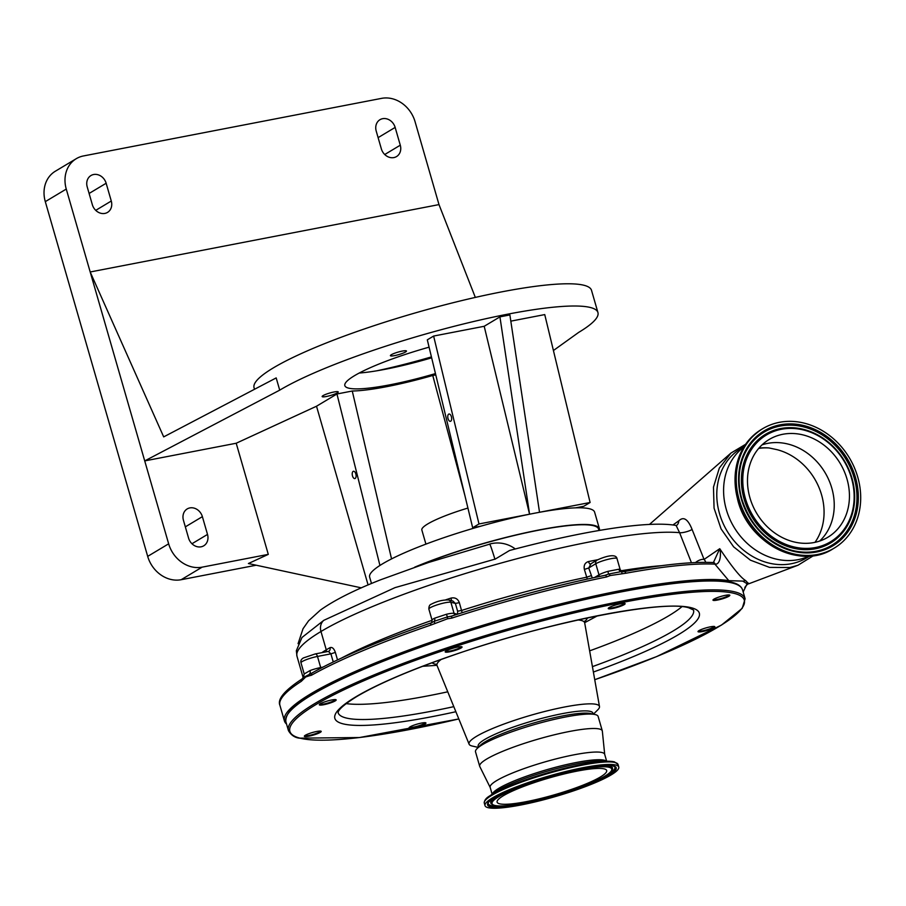<?xml version="1.0" encoding="UTF-8"?>
<svg xmlns="http://www.w3.org/2000/svg" width="906" height="906" viewBox="0 0 906 906"><rect width="100%" height="100%" fill="white"/><g stroke="black" fill="none" stroke-linecap="round" stroke-linejoin="round"><path stroke-width="1.36" d="M608.685 607.892A8.199 1.268 163.9 0 0 608.991 608.051A8.199 1.268 163.9 0 0 617.62 606.533A8.199 1.268 163.9 0 0 624.404 603.351M624.744 603.407A8.777 1.359 -16.1 0 1 624.959 603.487A8.777 1.359 -16.1 0 1 618.787 606.873A8.777 1.359 -16.1 0 1 608.617 608.787A8.777 1.359 -16.1 0 1 608.288 608.3A8.777 1.359 -16.1 0 1 615.887 604.914A8.777 1.359 -16.1 0 1 624.744 603.407M713.407 599.5A8.199 1.268 163.9 0 0 713.713 599.659A8.199 1.268 163.9 0 0 722.342 598.153A8.199 1.268 163.9 0 0 729.126 594.97M729.466 595.027A8.777 1.359 -16.1 0 1 729.67 595.095A8.777 1.359 -16.1 0 1 723.498 598.481A8.777 1.359 -16.1 0 1 713.339 600.395A8.777 1.359 -16.1 0 1 713.011 599.908A8.777 1.359 -16.1 0 1 720.61 596.522A8.777 1.359 -16.1 0 1 729.466 595.027M698.447 630.984A8.199 1.268 163.9 0 0 698.753 631.142A8.199 1.268 163.9 0 0 707.382 629.636A8.199 1.268 163.9 0 0 714.155 626.442M714.506 626.499A8.777 1.359 -16.1 0 1 714.709 626.578A8.777 1.359 -16.1 0 1 708.537 629.964A8.777 1.359 -16.1 0 1 698.379 631.878A8.777 1.359 -16.1 0 1 698.05 631.391A8.777 1.359 -16.1 0 1 705.638 628.005A8.777 1.359 -16.1 0 1 714.506 626.499M409.501 727.235A8.199 1.268 163.9 0 0 409.818 727.393A8.199 1.268 163.9 0 0 418.436 725.887A8.199 1.268 163.9 0 0 425.22 722.705M425.56 722.762A8.777 1.359 -16.1 0 1 425.775 722.829A8.777 1.359 -16.1 0 1 419.603 726.216A8.777 1.359 -16.1 0 1 409.433 728.13A8.777 1.359 -16.1 0 1 409.104 727.643A8.777 1.359 -16.1 0 1 416.703 724.256A8.777 1.359 -16.1 0 1 425.56 722.762M304.79 735.627A8.199 1.268 163.9 0 0 305.096 735.785A8.199 1.268 163.9 0 0 313.725 734.268A8.199 1.268 163.9 0 0 320.498 731.085M320.849 731.142A8.777 1.359 -16.1 0 1 321.052 731.221A8.777 1.359 -16.1 0 1 314.88 734.607A8.777 1.359 -16.1 0 1 304.722 736.521A8.777 1.359 -16.1 0 1 304.393 736.034A8.777 1.359 -16.1 0 1 311.981 732.648A8.777 1.359 -16.1 0 1 320.849 731.142M319.75 704.143A8.199 1.268 163.9 0 0 320.056 704.302A8.199 1.268 163.9 0 0 328.685 702.796A8.199 1.268 163.9 0 0 335.469 699.602M335.809 699.659A8.777 1.359 -16.1 0 1 336.013 699.738A8.777 1.359 -16.1 0 1 329.852 703.124A8.777 1.359 -16.1 0 1 319.682 705.038A8.777 1.359 -16.1 0 1 319.354 704.551A8.777 1.359 -16.1 0 1 326.953 701.165A8.777 1.359 -16.1 0 1 335.809 699.659M445.627 651.233A8.199 1.268 163.9 0 0 445.933 651.391A8.199 1.268 163.9 0 0 454.563 649.885A8.199 1.268 163.9 0 0 461.347 646.691M461.686 646.748A8.777 1.359 -16.1 0 1 461.901 646.827A8.777 1.359 -16.1 0 1 455.729 650.214A8.777 1.359 -16.1 0 1 445.559 652.127A8.777 1.359 -16.1 0 1 445.231 651.64A8.777 1.359 -16.1 0 1 452.83 648.254A8.777 1.359 -16.1 0 1 461.686 646.748M287.496 714.619A236.5 36.591 -16.1 0 1 490.701 623.328A236.5 36.591 -16.1 0 1 731.097 582.298M478.277 747.405L472.275 746.057A67.859 10.498 -16.1 0 1 471.924 745.966A67.859 10.498 -16.1 0 1 469.104 744.188A67.859 10.498 -16.1 0 1 522.49 717.767A67.859 10.498 -16.1 0 1 596.578 704.438A67.859 10.498 -16.1 0 1 599.489 706.555A67.859 10.498 -16.1 0 1 597.79 709.828L593.43 714.166M478.459 747.223L478.164 746.227A59.705 9.241 -16.1 0 1 525.661 722.988A59.705 9.241 -16.1 0 1 590.372 711.403A59.705 9.241 -16.1 0 1 592.909 713.113L593.192 714.109M490.18 787.439L479.784 766.521A63.805 9.875 -16.1 0 1 479.682 766.261L475.514 751.833A63.805 9.875 -16.1 0 1 477.077 748.594L480.259 745.423A59.705 9.241 -16.1 0 1 533.611 723.022A59.705 9.241 -16.1 0 1 590.701 713.554L595.095 714.54A63.805 9.875 -16.1 0 1 595.435 714.619A63.805 9.875 -16.1 0 1 598.13 716.442L602.297 730.87A63.805 9.875 -16.1 0 1 602.343 731.142L604.698 754.392M477.077 748.594A63.805 9.875 -16.1 0 1 534.087 724.653A63.805 9.875 -16.1 0 1 595.095 714.54M479.682 766.261A63.805 9.875 -16.1 0 1 530.429 741.425A63.805 9.875 -16.1 0 1 599.591 729.047A63.805 9.875 -16.1 0 1 602.297 730.87M492.151 794.245L490.146 787.314A59.592 9.219 -16.1 0 1 537.541 764.12A59.592 9.219 -16.1 0 1 602.139 752.558A59.592 9.219 -16.1 0 1 604.664 754.268L606.658 761.199M604.268 768.9A57.021 8.822 -16.1 0 1 606.68 770.542A57.021 8.822 -16.1 0 1 561.335 792.727A57.021 8.822 -16.1 0 1 499.523 803.792A57.021 8.822 -16.1 0 1 497.111 802.161A57.021 8.822 -16.1 0 1 542.456 779.964A57.021 8.822 -16.1 0 1 604.268 768.9M487.972 807.642A69.603 10.77 -16.1 0 1 485.016 805.649A69.603 10.77 -16.1 0 1 540.384 778.56A69.603 10.77 -16.1 0 1 615.82 765.049A69.603 10.77 -16.1 0 1 618.764 767.042A69.603 10.77 -16.1 0 1 563.407 794.143A69.603 10.77 -16.1 0 1 487.972 807.642M813.486 555.672L797.948 565.265L789.919 567.518L769.545 567.394L750.417 560.168L733.634 546.839L721.063 528.878L714.064 508.153L713.475 487.145L719.319 468.085L730.949 453.068L745.593 444.291M309.082 675.853L305.696 676.997L301.245 681.369A238.844 36.953 163.9 0 0 279.92 705.332L284.405 720.893A238.844 36.953 -16.1 0 1 310.588 693.928A238.844 36.953 -16.1 0 1 528.062 612.32A238.844 36.953 -16.1 0 1 728.809 580.667L714.925 564.155A238.844 36.953 163.9 0 0 625.853 573.238L610.214 575.537L606.544 576.963A238.844 36.953 163.9 0 0 451.743 618.118L447.428 618.809L430.905 625.061A238.844 36.953 163.9 0 0 311.404 675.287L309.082 675.853A2.344 1.993 89 0 1 309.965 673.52A3.511 1.552 69.5 0 0 309.988 670.587A11.71 1.812 -16.1 0 1 320.69 667.552L322.853 667.144M286.545 724.075A238.844 36.953 -16.1 0 1 284.405 720.893M489.602 544.178A29.275 1.155 74.3 0 1 489.614 544.178A29.275 1.155 74.3 0 1 493.442 554.427A29.275 1.155 74.3 0 1 494.914 559.161L395.016 587.632L323.804 620.327A11.71 9.989 59.1 0 0 320.973 631.505L326.262 649.84A207.236 32.061 -16.1 0 1 330.01 647.654A3.511 2.922 -119.7 0 1 328.821 651.244L328.821 651.244A3.511 2.922 -119.7 0 1 328.527 651.38M303.148 677.609L296.975 656.216L296.341 650.735L301.992 637.473L323.804 620.327M695.525 562.558A7.022 3.318 151 0 1 703.6 559.353A7.022 3.318 151 0 1 704.075 559.421L719.749 548.696C731.935 566.884 740.564 577.518 745.627 580.599L748.707 583.815L797.744 565.333M417.19 566.307A116.206 17.973 -16.1 0 1 533.124 531.301A116.206 17.973 -16.1 0 1 598.583 529.081L598.991 530.508M425.922 544.121L421.845 530.01A53.862 8.335 -16.1 0 1 427.757 523.928A53.862 8.335 -16.1 0 1 467.915 508.062M857.71 476.952A69.603 59.377 -120.9 0 1 834.233 548.107A69.603 59.377 -120.9 0 1 739.217 499.84A69.603 59.377 -120.9 0 1 762.682 428.697A69.603 59.377 -120.9 0 1 857.71 476.952M809.092 556.114A63.805 54.428 -120.9 0 1 726.329 509.568A63.805 54.428 -120.9 0 1 743.769 447.088M809.658 556.08L806.634 557.892A63.805 54.428 -120.9 0 1 719.523 513.645A63.805 54.428 -120.9 0 1 741.04 448.413L744.064 446.601M762.048 444.857A57.021 48.641 -120.9 0 1 831.799 488.13A57.021 48.641 -120.9 0 1 819.681 541.041M749.93 497.779A57.021 48.641 -120.9 0 1 769.16 439.489A57.021 48.641 -120.9 0 1 846.997 479.025A57.021 48.641 -120.9 0 1 827.767 537.315A57.021 48.641 -120.9 0 1 749.93 497.779M758.662 448.436A58.188 49.637 -120.9 0 1 769.013 447.949L777.167 449.693A58.539 49.932 -120.9 0 1 821.561 494.789A58.539 49.932 -120.9 0 1 815.004 542.332M769.013 447.949A58.471 49.875 59.1 0 0 758.877 448.176M353.136 471.392A3.715 1.857 -100.9 0 0 352.411 475.593A3.715 1.857 -100.9 0 0 354.858 478.572A3.715 1.857 -100.9 0 0 355.175 478.447A3.715 1.857 -100.9 0 0 355.911 474.246A3.715 1.857 -100.9 0 0 353.453 471.267A3.715 1.857 -100.9 0 0 353.136 471.392M448.697 414.133A3.715 1.857 -100.9 0 0 447.96 418.346A3.715 1.857 -100.9 0 0 450.418 421.313A3.715 1.857 -100.9 0 0 450.735 421.188A3.715 1.857 -100.9 0 0 451.46 416.987A3.715 1.857 -100.9 0 0 449.002 414.019A3.715 1.857 -100.9 0 0 448.697 414.133M431.426 356.896A126.444 19.558 -16.1 0 1 376.568 370.848M553.419 350.52L578.685 332.389A175.617 27.169 163.9 0 0 597.937 312.559L591.516 290.339A175.617 27.169 163.9 0 0 459.614 301.109A175.617 27.169 163.9 0 0 273.295 367.915A175.617 27.169 163.9 0 0 254.054 387.734L254.495 389.286M361.358 587.858L248.403 563.532L268.289 554.37L202.117 567.156A29.739 25.368 59.1 0 1 168.652 543.815L90.192 271.981L438.991 204.597L415.061 121.687A29.739 25.368 59.1 0 0 381.607 98.358L83.431 155.957A29.739 25.368 59.1 0 0 76.297 158.675A29.739 25.368 59.1 0 0 66.263 189.071L90.192 271.981L163.692 436.885L276.183 377.915L279.716 390.146L144.722 460.905L236.206 443.238L316.511 406.228L368.096 584.948M597.937 312.559A175.617 27.169 163.9 0 0 466.024 323.34A175.617 27.169 163.9 0 0 279.716 390.146M323.068 395.616A8.369 1.291 163.9 0 0 322.151 396.568A8.369 1.291 163.9 0 0 328.436 396.047A8.369 1.291 163.9 0 0 337.315 392.876A8.369 1.291 163.9 0 0 338.221 391.924A8.369 1.291 163.9 0 0 331.947 392.434A8.369 1.291 163.9 0 0 323.068 395.616M391.324 354.722A8.369 1.291 163.9 0 0 390.407 355.673A8.369 1.291 163.9 0 0 396.692 355.152A8.369 1.291 163.9 0 0 405.56 351.97A8.369 1.291 163.9 0 0 406.477 351.03A8.369 1.291 163.9 0 0 400.203 351.539A8.369 1.291 163.9 0 0 391.324 354.722M431.652 357.825A87.814 13.59 -16.1 0 1 359.206 373.034M429.082 347.168A87.814 13.59 163.9 0 0 354.461 375.707A87.814 13.59 163.9 0 0 344.835 385.616A87.814 13.59 163.9 0 0 435.458 373.589M599.444 530.429A117.078 18.109 163.9 0 0 599.432 528.832L594.619 512.162A117.078 18.109 163.9 0 0 575.65 507.847A117.078 18.109 163.9 0 0 534.54 513.226A117.078 18.109 163.9 0 0 480.814 526.171A117.078 18.109 163.9 0 0 382.468 563.883A117.078 18.109 163.9 0 0 369.637 577.099L371.494 583.521M599.432 528.832A117.078 18.109 163.9 0 0 532.309 531.312A117.078 18.109 163.9 0 0 414.676 567.179M435.775 374.891L432.762 375.469A94.62 14.643 -16.1 0 1 352.264 391.018L336.953 393.985L316.511 406.228M478.991 523.962L433.623 336.058L427.315 339.841L472.672 527.745L478.991 523.962L529.557 514.189L499.931 316.862L484.2 326.285L529.557 514.189L590.1 502.49L544.744 314.586L510.825 321.143M499.931 316.862L509.885 314.937L539.523 512.264M433.623 336.058L484.2 326.285M202.378 516.647A11.121 9.49 59.1 0 0 187.191 508.934A11.121 9.49 59.1 0 0 183.442 520.304L188.573 538.085A11.121 9.49 59.1 0 0 203.759 545.797A11.121 9.49 59.1 0 0 207.508 534.427L202.378 516.647L185.334 526.862M268.289 554.37L236.206 443.238M575.65 507.847L583.792 506.273L590.1 502.49M472.672 527.745L480.814 526.171M106.149 183.25A11.121 9.49 59.1 0 0 90.962 175.538A11.121 9.49 59.1 0 0 87.214 186.908L92.344 204.688A11.121 9.49 59.1 0 0 107.531 212.4A11.121 9.49 59.1 0 0 111.279 201.03L106.149 183.25L89.105 193.465M381.347 148.856A11.121 9.49 59.1 0 0 396.534 156.568A11.121 9.49 59.1 0 0 400.282 145.198L395.152 127.418A11.121 9.49 59.1 0 0 379.965 119.705A11.121 9.49 59.1 0 0 376.216 131.076L381.347 148.856M76.297 158.675L55.323 171.234A29.739 25.368 59.1 0 0 45.3 201.642L147.689 556.375A29.739 25.368 59.1 0 0 181.155 579.715L256.217 565.208M475.333 297.417L438.991 204.597M379.942 565.457L336.953 393.985M352.264 391.018L391.551 558.911M464.982 495.865L432.762 375.469M594.619 577.462L598.991 574.846L595.774 563.736A3.511 3.001 -120.9 0 1 596.963 560.146C604.279 556.714 615.876 553.045 616.997 558.56A11.71 1.812 163.9 0 0 608.198 559.285A11.71 1.812 163.9 0 0 595.774 563.736L588.719 567.971L590.916 563.951M590.418 564.076A3.511 1.631 78.6 0 1 588.504 561.539C584.936 562.705 583.566 565.344 584.381 569.444L588.719 567.971L592.275 577.971M587.292 579.047L584.381 569.444M451.392 600.678A3.511 0.747 71.9 0 0 450.984 598.096C455.027 597.235 457.824 598.764 459.353 602.671L462.151 612.705M457.564 614.268L457.609 611.199L455.367 603.419L450.871 602.264A11.71 1.812 163.9 0 0 441.143 603.679A11.71 1.812 163.9 0 0 430.146 607.767A11.71 1.812 163.9 0 0 428.866 609.092C428.81 606.341 429.625 604.71 431.335 604.177C436.93 601.256 442.649 599.84 448.515 599.931A3.511 3.352 -75.6 0 1 450.871 602.264L454.076 613.373L457.383 614.223M448.515 599.931L452.955 601.074L455.367 603.419L459.353 602.671M333.238 661.958L330.905 653.849L317.485 656.442L320.69 667.552A3.511 1.755 79.1 0 0 320.894 668.152M330.01 647.654C332.185 646.895 333.963 648.481 335.356 652.399L330.905 653.849L328.38 651.403L315.243 653.939A3.511 1.755 -100.9 0 0 314.948 654.053M309.988 670.587L304.212 673.962L303.306 677.507L312.706 672.705A2.344 1.937 60.5 0 0 312.196 672.898A2.344 1.937 60.5 0 0 312.185 672.898A2.344 1.937 60.5 0 0 311.404 675.287M311.924 673.011L312.185 672.898C340.384 657.133 379.965 640.497 430.916 622.977L430.916 622.977A2.344 0.691 71.1 0 1 431.041 622.966L434.099 621.346A3.511 2.571 64.2 0 0 434.631 618.198L446.42 614.268A11.71 1.812 -16.1 0 1 454.076 613.373A3.511 3.352 104.4 0 0 455.061 614.97M451.743 618.118L451.675 616.091A236.5 36.591 -16.1 0 1 604.948 575.355L608.56 574.053L607.881 571.358L618.798 569.24A11.71 1.812 -16.1 0 1 620.202 569.681L622.094 571.675M432.604 622.218L430.916 622.977A2.344 0.691 71.1 0 0 430.905 625.061M434.755 623.034L434.099 621.346L447.757 616.793A3.511 1.099 76.9 0 1 446.42 614.268M447.428 618.809A2.344 0.6 87.7 0 1 447.757 616.793L451.131 616.239M605.989 575.05L605.129 575.276A2.344 1.076 78.5 0 1 606.544 576.963M610.214 575.537A2.344 1.166 61.1 0 0 608.56 574.053L621.222 571.607A3.511 3.103 91.2 0 1 618.798 569.24M713.147 562.558A2.344 2.084 91.6 0 1 715.185 564.234L714.925 564.155A2.344 2.118 93.1 0 0 713.033 562.547C692.49 561.55 662.909 564.563 624.291 571.573A2.344 1.257 79.6 0 0 624.075 571.652L621.222 571.607L624.291 571.573A2.344 1.257 79.6 0 1 625.853 573.238M713.396 562.569L719.749 548.696C720.995 552.275 721.029 564.404 715.185 564.234M691.459 562.762L679.591 532.683A7.022 1.393 164.9 0 0 685.933 531.89A7.022 1.393 164.9 0 0 692.071 529.398L704.075 559.421A7.022 6.331 54.9 0 1 705.74 562.343M494.948 559.262L494.914 559.161A29.275 1.155 74.3 0 1 494.948 559.262L509.557 550.486C582.83 530.984 647.994 520.361 676.114 525.457L676.261 525.707M489.523 544.2A29.275 1.155 74.3 0 1 489.591 544.076A29.275 1.155 74.3 0 1 494.914 559.149M296.975 656.216A218.935 33.873 -16.1 0 1 320.973 631.505A207.236 32.061 163.9 0 1 504.053 562.218A207.236 32.061 163.9 0 1 679.591 532.683L676.114 525.457M676.578 525.48A7.022 6.308 55.3 0 0 678.798 520.848C683.509 516.216 687.926 519.07 692.071 529.398M322.887 652.467A3.511 3.058 57.8 0 0 322.785 651.98L322.151 652.603M279.92 705.332C277.236 699.183 284.597 690.395 302.026 678.979L302.026 678.979A2.344 2.05 57.4 0 0 301.245 681.369M303.306 677.507A2.344 1.857 33.4 0 0 302.966 677.869L302.966 677.869A2.344 1.857 33.4 0 0 302.898 679.557M604.948 575.355A2.344 1.076 78.5 0 1 605.129 575.276C555.571 585.446 504.393 599.047 451.584 616.091L450.418 616.397M621.222 571.607A2.344 1.087 96.7 0 1 621.969 573.272M713.033 562.547L713.917 562.275M672.932 524.97L678.798 520.848M728.809 580.667L742.727 581.097L747.11 583.758L743.475 591.312A238.844 36.953 -16.1 0 1 743.248 592.252M743.045 581.324A7.022 6.716 124.7 0 1 745.627 580.599M285.854 721.674A237.678 36.772 -16.1 0 1 474.88 629.16A237.678 36.772 -16.1 0 1 732.49 583.045A237.678 36.772 -16.1 0 1 742.558 589.863L745.117 598.753A237.678 36.772 -16.1 0 0 735.06 591.946A237.678 36.772 -16.1 0 0 477.439 638.051A237.678 36.772 -16.1 0 0 288.425 730.564L285.854 721.674C283.114 696.657 385.027 654.947 502.411 619.874C603.543 590.338 702.739 573.928 731.708 582.275C737.722 583.724 741.346 586.25 742.558 589.863M458.81 718.934A236.5 36.591 -16.1 0 1 299.875 738.13A236.5 36.591 -16.1 0 1 449.614 648.413A236.5 36.591 -16.1 0 1 734.302 593.407A236.5 36.591 -16.1 0 1 594.732 679.693M453.804 706.646A184.983 28.618 -16.1 0 1 345.911 717.926A184.983 28.618 -16.1 0 1 338.085 712.637C338.64 712.863 335.209 709.964 356.658 696.601C377.983 683.973 409.863 670.281 452.287 655.536C545.219 622.784 663.385 599.534 688.843 607.824L693.543 610.032A184.983 28.618 -16.1 0 1 592.433 666.635M455.877 711.72A189.671 29.343 -16.1 0 1 342.887 723.803A189.671 29.343 -16.1 0 1 462.977 651.844A189.671 29.343 -16.1 0 1 691.289 607.733A189.671 29.343 -16.1 0 1 593.385 672.037M681.89 606.714A184.983 28.618 -16.1 0 1 589.636 650.859M447.757 691.81A184.983 28.618 -16.1 0 1 346.171 703.611M436.284 664.347A81.155 12.559 -16.1 0 1 434.891 664.053A81.155 12.559 -16.1 0 1 432.105 662.739M577.96 619.964A76.851 11.891 -16.1 0 1 581.392 620.497A76.851 11.891 -16.1 0 1 584.687 622.886L584.891 620.972M587.394 617.915A81.155 12.559 -16.1 0 1 584.71 621.505M469.104 744.188L437.032 665.502A76.851 11.891 -16.1 0 1 441.177 659.443M492.388 794.086A59.592 9.219 -16.1 0 1 542.456 770.983A59.592 9.219 -16.1 0 1 604.359 760.247A59.592 9.219 -16.1 0 1 606.374 761.187M485.016 805.649L484.291 803.112C484.257 800.406 486.092 797.982 489.818 795.83L496.228 791.482A60.827 9.411 -16.1 0 1 547.496 771.108A60.827 9.411 -16.1 0 1 601.743 761.029L609.478 761.289A68.992 10.668 -16.1 0 1 614.279 761.867M489.818 795.83A68.992 10.668 -16.1 0 1 547.96 772.716A68.992 10.668 -16.1 0 1 609.478 761.289L614.461 761.889L618.039 764.505A69.603 10.77 -16.1 0 0 615.083 762.512A69.603 10.77 -16.1 0 0 539.648 776.012A69.603 10.77 -16.1 0 0 484.291 803.112M494.687 805.411A62.288 9.638 -16.1 0 1 534.121 781.776A62.288 9.638 -16.1 0 1 609.104 767.291A62.288 9.638 -16.1 0 1 569.67 790.927A62.288 9.638 -16.1 0 1 494.687 805.411M612.456 768.934C612.649 781.402 510.78 811.164 494.2 805.423L491.369 803.882A63.148 9.773 -16.1 0 1 539.353 779.341A63.148 9.773 -16.1 0 1 609.738 766.476A63.148 9.773 -16.1 0 1 612.456 768.934L612.513 768.481A63.329 9.796 -16.1 0 0 609.783 766.023A63.329 9.796 -16.1 0 0 602.513 765.491M491.369 803.882L491.075 803.531A63.329 9.796 -16.1 0 1 497.949 795.672M614.789 766.725A65.923 10.204 -16.1 0 1 604.914 776.159M501.607 805.978A65.923 10.204 -16.1 0 1 491.075 805.57A65.923 10.204 -16.1 0 1 488.221 803.26M614.925 766.872A66.104 10.226 -16.1 0 1 564.698 792.569A66.104 10.226 -16.1 0 1 491.029 806.023A66.104 10.226 -16.1 0 1 488.175 803.452C480.203 796.272 596.035 758.333 612.909 765.876L614.925 766.872M490.384 806.838A66.965 10.362 -16.1 0 1 532.785 781.436A66.965 10.362 -16.1 0 1 613.407 765.864A66.965 10.362 -16.1 0 1 571.007 791.266A66.965 10.362 -16.1 0 1 490.384 806.838M302.276 661.505A11.71 1.812 163.9 0 0 300.996 662.83C300.418 660.814 301.234 659.183 303.465 657.915L315.243 653.939A3.511 1.755 -100.9 0 1 317.485 656.442A11.71 1.812 163.9 0 0 302.276 661.505M851.481 478.153A62.288 53.137 -120.9 0 1 815.525 547.518A62.288 53.137 -120.9 0 1 745.445 498.64A62.288 53.137 -120.9 0 1 781.402 429.274A62.288 53.137 -120.9 0 1 851.481 478.153M853.361 509.772A63.329 54.02 -120.9 0 1 853.339 509.851L853.373 509.682C855.49 499.41 855.015 488.9 851.957 478.153A63.148 53.873 -120.9 0 1 853.373 509.682A63.148 53.873 -120.9 0 1 800.927 549.138A63.148 53.873 -120.9 0 1 744.449 498.934A63.148 53.873 -120.9 0 1 805.593 429.942A63.148 53.873 -120.9 0 1 851.946 478.13M853.339 509.851A63.329 54.02 -120.9 0 1 800.745 549.421A63.329 54.02 -120.9 0 1 744.109 499.081A63.329 54.02 -120.9 0 1 805.423 429.886A63.329 54.02 -120.9 0 1 805.513 429.908M740.44 466.522A65.923 56.24 -120.9 0 1 795.208 425.424A65.923 56.24 -120.9 0 1 854.132 477.824A65.923 56.24 -120.9 0 1 790.383 549.885M741.923 499.387A66.104 56.387 -120.9 0 1 740.451 466.443A66.104 56.387 -120.9 0 1 795.343 425.14A66.104 56.387 -120.9 0 1 854.471 477.689A66.104 56.387 -120.9 0 1 790.462 549.908A66.104 56.387 -120.9 0 1 741.935 499.421M855.468 477.383A66.965 57.123 -120.9 0 1 816.804 551.969A66.965 57.123 -120.9 0 1 741.459 499.41A66.965 57.123 -120.9 0 1 780.111 424.835A66.965 57.123 -120.9 0 1 855.468 477.383M833.033 548.821A69.603 59.377 -120.9 0 1 738.016 500.565A69.603 59.377 -120.9 0 1 761.482 429.41C738.322 445.458 730.463 469.217 737.914 500.667C748.809 543.736 800.723 570.134 833.033 548.821L834.233 548.107M66.263 189.071L45.3 201.642M168.652 543.815L147.689 556.375M202.117 567.156L181.155 579.715M207.508 534.427L191.959 543.747M400.282 145.198L384.733 154.518M395.152 127.418L378.108 137.633M111.279 201.03L95.73 210.351M590.961 575.752L586.624 577.224A207.236 32.061 -16.1 0 0 461.607 610.451L457.609 611.199M334.665 661.267L333.159 661.629M428.866 609.092L432.071 620.202A11.71 1.812 -16.1 0 1 434.631 618.198M607.881 571.358A11.71 1.812 -16.1 0 0 598.991 574.846A3.511 3.001 -120.9 0 1 599.081 576.522M620.803 570.814A207.236 32.061 -16.1 0 1 661.278 565.706M588.504 561.539A207.236 32.061 -16.1 0 1 597.711 559.738M445.775 599.806A207.236 32.061 -16.1 0 1 450.984 598.096M341.766 657.937A207.236 32.061 -16.1 0 1 432.105 620.316M335.356 652.399L337.519 659.919M326.296 651.799A3.511 3.001 59.1 0 0 326.262 649.84A218.935 33.873 -16.1 0 0 322.785 651.98M746.952 583.691A7.022 6.965 115.6 0 1 748.413 583.17M288.425 730.564C290.985 735.026 294.609 737.552 299.263 738.152L359.489 737.541L458.821 718.945M489.614 544.178L428.595 562.467L381.052 579.625C354.688 589.931 334.473 600.089 320.396 610.1L308.572 620.814L303.023 628.753L298.063 643.702M790.462 549.908C766.51 541.879 750.338 525.038 741.935 499.399C738.741 488.141 738.243 477.145 740.451 466.443M594.744 679.715L656.646 656.59L721.55 625.027L742.229 608.322L745.117 598.753M584.664 622.682L597.326 615.887M436.952 665.31L422.615 666.306M437.032 665.502L436.499 664.211M599.489 706.555L584.687 622.886M618.764 767.042L618.039 764.505M596.963 560.146L590.033 564.302M300.996 662.83L304.212 673.962M616.997 558.56L620.202 569.681M432.071 620.202L431.539 622.898M515.276 548.968A29.275 29.275 0 0 0 489.591 544.076M302.026 678.979L303.544 677.11M649.466 524.438L730.949 453.068M748.707 583.815C747.858 583.77 746.567 584.982 744.823 587.45M762.682 428.697L761.482 429.41M851.957 478.153C843.962 453.691 828.514 437.621 805.593 429.942L805.423 429.886"/></g></svg>
